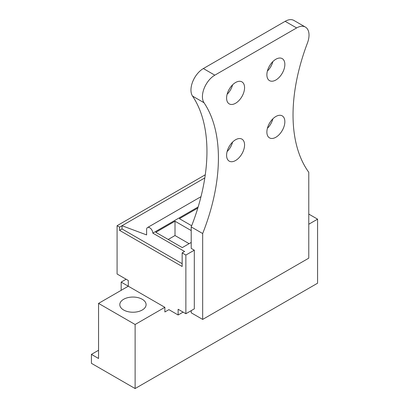 <?xml version="1.0" encoding="UTF-8"?>
<svg xmlns="http://www.w3.org/2000/svg" width="409" height="409" viewBox="0 0 409 409"><rect width="100%" height="100%" fill="white"/><g stroke="black" fill="none" stroke-linecap="round" stroke-linejoin="round"><path stroke-width="0.61" d="M98.554 303.391L98.554 358.494L91.422 354.378L91.422 363.325L135.118 388.55L135.118 324.501L98.554 303.391L128.298 286.213L121.171 282.098L121.171 290.329M121.171 282.098L126.13 279.235M91.422 354.378L98.554 350.262M164.868 307.323L164.868 311.975L168.897 309.649L178.13 314.981L178.13 309.255L185.875 313.729L185.875 255.047L182.158 252.9L182.158 266.499L119.561 230.359L119.561 227.138L117.081 225.707L117.081 274.01L128.298 280.487L128.298 286.213L164.868 307.323L135.118 324.501M135.118 388.55L317.578 283.207L317.578 219.158L308.836 214.112M123.651 310.007A13.149 7.592 180 0 1 119.801 304.639A13.149 7.592 180 0 1 127.915 297.629A13.149 7.592 180 0 1 142.245 299.276A13.149 7.592 180 0 1 146.095 304.639A13.149 7.592 180 0 1 137.981 311.653A13.149 7.592 180 0 1 123.651 310.007M308.775 184.019L308.775 242.772M308.836 224.204L317.578 219.158M164.868 311.975L168.897 309.649M178.13 314.981L183.089 312.118M185.875 313.729L194.306 308.861L194.306 250.18L185.875 255.047M182.158 252.9L184.607 251.484L152.813 233.13L198.155 206.949M191.207 242.455L182.281 247.603L155.793 232.312L175.006 221.218L191.207 230.574M197.823 208.048L179.408 218.682L191.663 225.753M119.561 230.359L122.01 228.943L182.158 263.672M119.561 227.138L122.01 225.722L122.01 228.943M152.813 233.13A4.381 2.531 -120 0 0 150.901 228.723A4.381 2.531 -120 0 0 147.521 227.547A4.381 2.531 -120 0 0 146.616 229.551L146.616 234.919L122.01 225.722L204.812 177.92M117.081 225.707L205.272 174.791M175.006 221.218L175.006 235.533L189.101 243.667M168.191 239.469L175.006 235.533M191.207 310.651L191.207 312.798L202.67 319.419L202.67 233.539L191.207 226.918L191.207 248.391L194.306 250.18M191.207 226.918A159.479 92.076 -60 0 0 192.542 96.105A17.531 10.123 -60 0 1 203.355 68.548L285.16 21.319A17.531 10.123 -60 0 1 293.928 20.45L305.39 27.071A17.531 10.123 120 0 1 307.44 43.006A159.479 92.076 120 0 0 308.775 172.281L308.775 258.161L202.67 319.419M272.875 61.565A12.71 7.336 -60 0 1 267.394 71.064M232.588 84.827A12.71 7.336 -60 0 1 227.107 94.321M232.588 142.076A12.71 7.336 -60 0 1 227.107 151.57M272.875 118.82A12.71 7.336 -60 0 1 267.394 128.314M305.39 27.071A17.531 10.123 120 0 0 296.627 27.94L214.817 75.169A17.531 10.123 120 0 0 204.009 102.725A159.479 92.076 120 0 1 202.67 233.539M284.853 64.438A12.71 7.336 120 0 0 282.22 58.62A12.71 7.336 120 0 0 272.425 62.025A12.71 7.336 120 0 0 266.878 74.811A12.71 7.336 120 0 0 269.511 80.629A12.71 7.336 120 0 0 279.306 77.224A12.71 7.336 120 0 0 284.853 64.438M244.567 87.695A12.71 7.336 120 0 0 241.934 81.877A12.71 7.336 120 0 0 232.143 85.282A12.71 7.336 120 0 0 226.596 98.068A12.71 7.336 120 0 0 229.229 103.886A12.71 7.336 120 0 0 239.02 100.481A12.71 7.336 120 0 0 244.567 87.695M226.596 155.323A12.71 7.336 120 0 0 229.229 161.141A12.71 7.336 120 0 0 239.02 157.736A12.71 7.336 120 0 0 244.567 144.944A12.71 7.336 120 0 0 241.934 139.126A12.71 7.336 120 0 0 232.143 142.531A12.71 7.336 120 0 0 226.596 155.323M266.878 132.066A12.71 7.336 120 0 0 269.511 137.884A12.71 7.336 120 0 0 279.306 134.479A12.71 7.336 120 0 0 284.853 121.688A12.71 7.336 120 0 0 282.22 115.87A12.71 7.336 120 0 0 272.425 119.275A12.71 7.336 120 0 0 266.878 132.066M192.542 96.105L204.009 102.725M203.355 68.548L214.817 75.169M285.16 21.319L296.627 27.94M200.988 196.678L147.521 227.547"/></g></svg>
